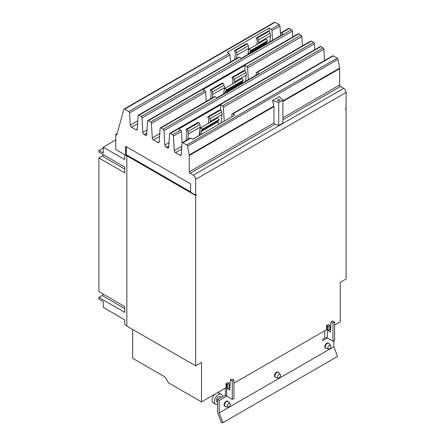 <?xml version="1.0" encoding="UTF-8"?>
<svg xmlns="http://www.w3.org/2000/svg" width="445" height="445" viewBox="0 0 445 445"><rect width="100%" height="100%" fill="white"/><g stroke="black" fill="none" stroke-linecap="round" stroke-linejoin="round"><path stroke-width="0.67" d="M217.549 404.321A5.718 3.304 -60 0 1 215.569 404.21L213.266 402.881A5.718 3.304 -60 0 1 212.087 400.266A5.718 3.304 -60 0 1 214.946 394.148M217.31 392.785A5.718 3.304 -60 0 1 218.985 392.98L221.287 394.303A5.718 3.304 -60 0 1 222.467 396.673M280.584 375.252A2.169 1.252 -60 0 1 279.766 377.288A2.169 1.252 -60 0 1 278.186 378.1A2.169 1.252 -60 0 1 277.513 377.021A2.169 1.252 -60 0 1 278.598 374.701A2.169 1.252 -60 0 1 280.317 374.406A2.169 1.252 -60 0 1 280.584 375.252M230.249 404.31A2.169 1.252 -60 0 1 229.431 406.346A2.169 1.252 -60 0 1 227.851 407.164A2.169 1.252 -60 0 1 227.178 406.085A2.169 1.252 -60 0 1 228.263 403.76A2.169 1.252 -60 0 1 229.982 403.47A2.169 1.252 -60 0 1 230.249 404.31M330.919 346.188A2.169 1.252 -60 0 1 330.101 348.224A2.169 1.252 -60 0 1 328.521 349.041A2.169 1.252 -60 0 1 327.848 347.962A2.169 1.252 -60 0 1 328.933 345.637A2.169 1.252 -60 0 1 330.652 345.348A2.169 1.252 -60 0 1 330.919 346.188M215.569 404.21A5.718 3.304 -60 0 1 214.384 401.59A5.718 3.304 -60 0 1 216.882 395.839A5.718 3.304 -60 0 1 221.287 394.303M103.268 147.963L98.907 150.482L98.907 152.129L124.745 167.047L124.745 172.86L98.907 157.942L102.172 156.056A3.56 2.053 120 0 0 103.535 154.804M98.907 157.942L98.907 291.62L124.745 306.538L124.745 312.351L98.907 297.432L102.172 295.547A3.56 2.053 120 0 0 103.535 294.295M278.186 378.1L275.772 377.61A2.965 1.713 -60 0 1 275.466 377.493A2.965 1.713 -60 0 1 274.854 376.136A2.965 1.713 -60 0 1 276.145 373.149A2.965 1.713 -60 0 1 278.431 372.354A2.965 1.713 -60 0 1 278.687 372.565L280.317 374.406M227.851 407.164L225.437 406.669A2.965 1.713 -60 0 1 225.131 406.552A2.965 1.713 -60 0 1 224.519 405.195A2.965 1.713 -60 0 1 225.81 402.213A2.965 1.713 -60 0 1 228.096 401.418A2.965 1.713 -60 0 1 228.352 401.624L229.982 403.47M328.521 349.041L326.107 348.546A2.965 1.713 -60 0 1 325.801 348.435A2.965 1.713 -60 0 1 325.189 347.072A2.965 1.713 -60 0 1 326.48 344.091A2.965 1.713 -60 0 1 328.766 343.295A2.965 1.713 -60 0 1 329.022 343.507L330.652 345.348M221.176 397.418L219.908 396.69A2.965 1.713 120 0 0 217.622 397.485A2.965 1.713 120 0 0 216.331 400.467A2.965 1.713 120 0 0 216.943 401.829L217.549 402.18M225.509 394.921L217.549 399.51L217.549 412.476L221.538 422.75L222.967 422.622L337.566 356.456L333.806 346.755L333.806 340.787M186.088 140.459L186.95 132.805A2.264 1.307 -120 0 0 186.75 131.536L185.932 129.434L187.273 129.317L188.085 131.414A4.45 2.57 60 0 1 188.485 133.906L187.857 139.435M199.989 129.234L200.228 127.125A4.45 2.57 -120 0 0 199.833 124.633L199.015 122.536L197.68 122.653L185.932 129.434M199.015 122.536L187.273 129.317M199.282 135.558A2.264 1.307 60 0 1 199.293 135.402L199.833 130.646M218.428 124.5L218.15 121.758A2.264 1.307 60 0 1 218.356 120.723L219.168 119.56L217.833 117.897L201.057 127.587L202.392 129.25L219.168 119.56M202.392 129.25L201.574 130.407A2.264 1.307 -120 0 0 201.374 131.442L201.646 134.19M200.261 134.991L199.844 130.774A4.45 2.57 60 0 1 200.239 128.744L201.057 127.587M208.41 123.337L208.766 120.211A2.264 1.307 -120 0 0 208.56 118.943L207.748 116.84L209.083 116.724L209.901 118.821A4.45 2.57 60 0 1 210.296 121.313L210.185 122.314M221.093 122.965A2.264 1.307 60 0 1 221.104 122.809L222.044 114.532A4.45 2.57 -120 0 0 221.643 112.04L220.826 109.943L219.491 110.06L207.748 116.84M220.826 109.943L209.083 116.724M210.535 98.94L211.164 93.389A2.264 1.307 -120 0 0 210.958 92.121L210.146 90.018L211.481 89.901L212.298 91.998A4.45 2.57 60 0 1 212.693 94.49L212.304 97.917M224.202 89.818L224.441 87.71A4.45 2.57 -120 0 0 224.041 85.218L223.229 83.12L221.888 83.237L210.146 90.018M223.229 83.12L211.481 89.901M223.74 93.862L224.041 91.231M242.436 83.07L242.364 82.342A2.264 1.307 60 0 1 242.564 81.307L243.382 80.15L242.041 78.487L225.265 88.171L226.6 89.834L243.382 80.15M226.6 89.834L225.787 90.991A2.264 1.307 -120 0 0 225.582 92.026L225.654 92.755M224.269 93.556L224.052 91.359A4.45 2.57 60 0 1 224.447 89.328L225.265 88.171M232.618 83.927L232.974 80.795A2.264 1.307 -120 0 0 232.768 79.527L231.956 77.43L233.291 77.308L234.109 79.41A4.45 2.57 60 0 1 234.504 81.897L234.393 82.903M245.557 81.268L246.252 75.116A4.45 2.57 -120 0 0 245.851 72.63L245.039 70.527L243.699 70.644L231.956 77.43M245.039 70.527L233.291 77.308M234.776 59.524L235.405 53.99A2.264 1.307 -120 0 0 235.205 52.727L234.387 50.624L235.722 50.508L236.54 52.605A4.45 2.57 60 0 1 236.935 55.091L236.551 58.501M248.444 50.419L248.683 48.31A4.45 2.57 -120 0 0 248.282 45.824L247.47 43.727L246.135 43.844L234.387 50.624M247.47 43.727L235.722 50.508M247.987 54.462L248.282 51.837M266.677 43.671L266.605 42.943A2.264 1.307 60 0 1 266.805 41.913L267.623 40.751L266.288 39.088L249.506 48.778L250.846 50.441L267.623 40.751M250.846 50.441L250.029 51.598A2.264 1.307 -120 0 0 249.829 52.632L249.901 53.361M248.516 54.157L248.293 51.965A4.45 2.57 60 0 1 248.694 49.935L249.506 48.778M256.865 44.528L257.216 41.402A2.264 1.307 -120 0 0 257.015 40.133L256.198 38.031L257.538 37.914L258.35 40.011A4.45 2.57 60 0 1 258.751 42.503L258.634 43.504M269.798 41.869L270.493 35.722A4.45 2.57 -120 0 0 270.098 33.23L269.281 31.133L267.946 31.25L256.198 38.031M269.281 31.133L257.538 37.914M98.907 297.432L98.907 299.079L103.268 301.599L103.268 307.412L124.734 319.805L124.734 324.65L126.842 325.862M115.756 139.98L103.268 147.189L124.734 159.583L124.734 154.738L126.842 155.956M103.268 147.189L103.268 153.002L98.907 150.482M330.98 321.835L332.632 320.884L334.601 322.019L332.949 322.97L330.98 321.835L330.507 332.048L328.193 330.713L328.193 326.33L329.845 325.373L329.845 329.762L330.591 330.19M329.845 329.762L328.193 330.713M328.193 326.33L327.32 325.823L327.32 338.028L322.708 340.703L322.708 339.179L324.705 338.028A1.852 1.068 180 0 1 327.32 338.028L332.949 341.276L332.949 322.97M332.949 341.276L334.601 340.325L334.601 322.019M275.466 377.493L275.021 377.238A2.965 1.713 -60 0 1 274.404 375.88A2.965 1.713 -60 0 1 275.7 372.893A2.965 1.713 -60 0 1 277.986 372.098L278.431 372.354M228.096 401.418L227.651 401.162A2.965 1.713 120 0 0 225.365 401.952A2.965 1.713 120 0 0 224.069 404.939A2.965 1.713 120 0 0 224.686 406.296L225.131 406.552M328.766 343.295L328.321 343.039A2.965 1.713 120 0 0 326.035 343.835A2.965 1.713 120 0 0 324.739 346.816A2.965 1.713 120 0 0 325.356 348.174L325.801 348.435M217.549 399.51L219.201 400.467L219.201 412.921L333.806 346.755M219.201 412.921L222.967 422.622M229.175 387.884L227.523 388.835L227.523 384.447L226.65 383.946A4.189 2.42 180 0 1 226.077 383.529L227.829 382.522A1.852 1.068 0 0 0 228.302 382.995L229.175 383.495L229.175 387.884L229.92 388.313M230.31 379.958L231.962 379.001L233.931 380.141L232.279 381.092L230.31 379.958L229.837 390.17L227.523 388.835M225.426 388.096L225.426 394.442A4.189 2.42 0 0 0 226.65 396.15L232.279 399.399L232.279 381.092M232.279 399.399L233.931 398.447L233.931 380.141M226.666 396.156L219.201 400.467M327.32 325.823A1.852 1.068 0 0 0 326.502 325.551L328.254 324.539A4.189 2.42 180 0 1 328.972 324.872L329.845 325.373M227.523 384.447L229.175 383.495M132.688 329.472L132.688 358.336L165.201 377.104L168.499 382.828L201.529 401.896L226.077 387.723L226.077 383.529M200.189 134.251L199.371 134.724M190.649 191.862L127.509 155.411L126.842 155.8L126.842 326.096L195.683 365.846L201.529 362.469L201.529 401.896M127.342 155.511L126.319 154.871L125.646 155.261L125.646 146.344L190.649 183.874L190.649 192.273L195.683 195.183L196.356 194.793L196.356 195.155L196.039 194.977M195.683 195.183L195.683 179.313L346.093 92.471L346.093 108.341L345.426 108.73L345.426 109.092L346.093 108.708L346.093 279.004L340.247 282.38L340.247 321.807L334.601 325.067M330.724 327.303L329.845 327.815M326.502 325.551L326.502 329.739L233.931 383.19M230.054 385.426L229.175 385.932M126.842 155.8L195.683 195.544L195.683 365.846M195.683 195.544L196.356 195.155M346.093 108.708L345.776 108.524M231.767 116.801L231.923 114.326A1.185 0.684 60 0 1 232.168 113.853A1.185 0.684 60 0 1 232.763 113.909L234.765 115.066L192.819 139.285L190.816 138.128A1.185 0.684 -120 0 0 190.221 138.067L182.228 142.684A1.185 0.684 -120 0 0 181.988 143.162L181.265 154.604A1.78 1.029 60 0 1 180.904 155.322A1.78 1.029 60 0 1 180.014 155.233L175.547 152.652A1.78 1.029 60 0 1 174.295 150.577L173.444 136.092A1.185 0.684 -120 0 0 172.61 134.713L170.385 133.428A1.185 0.684 -120 0 0 169.79 133.367A1.185 0.684 -120 0 0 169.551 133.845L168.7 147.351A1.78 1.029 60 0 1 168.338 148.063A1.78 1.029 60 0 1 167.448 147.974L166.102 147.2A1.78 1.029 60 0 1 164.85 145.126L163.999 130.641A1.185 0.684 -120 0 0 163.165 129.256L160.94 127.971A1.185 0.684 -120 0 0 160.345 127.915A1.185 0.684 -120 0 0 160.1 128.388L159.254 141.894A1.78 1.029 60 0 1 158.887 142.611A1.78 1.029 60 0 1 157.997 142.522L153.536 139.947A1.78 1.029 60 0 1 152.279 137.867L151.434 123.387A1.185 0.684 -120 0 0 150.599 122.002L148.374 120.717A1.185 0.684 -120 0 0 147.779 120.656A1.185 0.684 -120 0 0 147.534 121.135L146.689 134.64A1.78 1.029 60 0 1 146.322 135.352A1.78 1.029 60 0 1 145.432 135.269L144.091 134.49A1.78 1.029 60 0 1 142.834 132.415L141.988 117.931A1.185 0.684 -120 0 0 141.148 116.546L138.923 115.261A1.185 0.684 -120 0 0 138.334 115.205A1.185 0.684 -120 0 0 138.089 115.683L137.244 129.184A1.78 1.029 60 0 1 136.876 129.901A1.78 1.029 60 0 1 135.986 129.812L131.525 127.237A1.78 1.029 60 0 1 130.268 125.162L129.551 112.885A1.185 0.684 -120 0 0 128.711 111.5L124.633 109.147A1.185 0.684 -120 0 0 124.038 109.086A1.185 0.684 -120 0 0 123.827 109.392L116.807 134.902L115.756 134.295L117.207 133.456M182.1 142.801L181.438 131.481A1.185 0.684 -120 0 0 180.603 130.096L178.729 129.011L220.676 104.798L222.55 105.877A1.185 0.684 60 0 1 223.384 107.262L224.197 121.168M220.676 104.798L220.676 109.954M256.136 75.155L256.281 72.863A1.185 0.684 60 0 1 256.526 72.385A1.185 0.684 60 0 1 257.115 72.446L258.979 73.52L217.032 97.733L215.169 96.66A1.185 0.684 -120 0 0 214.579 96.604L160.345 127.915M206.213 101.432L205.668 92.076A1.185 0.684 -120 0 0 204.828 90.691L202.937 89.595L244.884 65.382L246.775 66.472A1.185 0.684 60 0 1 247.609 67.857L248.304 79.677M244.884 65.382L244.884 70.544M280.361 35.772L280.506 33.458A1.185 0.684 60 0 1 280.751 32.98A1.185 0.684 60 0 1 281.346 33.041L283.22 34.12L241.273 58.34L239.399 57.255A1.185 0.684 -120 0 0 238.804 57.199L138.334 115.205M230.438 62.027L230.02 54.88A1.185 0.684 -120 0 0 229.186 53.495L227.178 52.338L269.125 28.118L271.133 29.281A1.185 0.684 60 0 1 271.967 30.66L272.529 40.295M269.125 28.118L269.125 31.144M126.319 146.733L126.319 154.871M195.683 179.313A3.371 1.947 -120 0 0 193.302 175.185L190.071 173.322A1.185 0.684 60 0 1 189.231 171.865L189.231 155.5A2.609 1.507 -120 0 0 189.181 154.971L187.556 146.221A1.185 0.684 -120 0 0 186.744 145.003L182.823 142.745A1.185 0.684 -120 0 0 182.228 142.684M346.093 92.471A3.371 1.947 -120 0 0 343.712 88.344L340.481 86.48A1.185 0.684 60 0 1 339.646 85.028L339.646 68.658A2.609 1.507 -120 0 0 339.591 68.13L337.966 59.38A1.185 0.684 -120 0 0 337.154 58.167L333.233 55.903A1.185 0.684 -120 0 0 332.637 55.848L232.168 113.853M324.516 60.537L323.86 49.256A1.185 0.684 -120 0 0 323.02 47.871L320.795 46.586A1.185 0.684 -120 0 0 320.205 46.53L169.79 133.367M314.754 49.673L314.409 43.805A1.185 0.684 -120 0 0 313.575 42.42L311.35 41.135A1.185 0.684 -120 0 0 310.755 41.074L256.526 72.385M302.394 45.902L301.844 36.546A1.185 0.684 -120 0 0 301.009 35.161L298.784 33.876A1.185 0.684 -120 0 0 298.189 33.82L147.779 120.656M292.743 36.963L292.398 31.094A1.185 0.684 -120 0 0 291.558 29.709L289.339 28.424A1.185 0.684 -120 0 0 288.744 28.363L280.751 32.98M280.45 34.387L279.961 26.049A1.185 0.684 -120 0 0 279.121 24.664L275.043 22.311A1.185 0.684 -120 0 0 274.454 22.25L124.038 109.086M115.756 134.295L115.756 149.548L125.646 155.261M278.742 125.507L275.027 124.272L273.964 122.948L273.964 106.578L272.551 100.487L279.327 96.571L282.903 100.147L282.903 123.104L278.742 125.507L278.742 102.55L272.551 100.487M282.903 100.147L278.742 102.55M277.886 100.715A1.307 0.751 180 0 1 277.502 100.186A1.307 0.751 180 0 1 278.309 99.485A1.307 0.751 180 0 1 279.733 99.652A1.307 0.751 180 0 1 280.111 100.186A1.307 0.751 180 0 1 279.31 100.882A1.307 0.751 180 0 1 277.886 100.715M124.745 169.089L102.172 156.056M124.745 308.58L102.172 295.547M199.833 124.633L188.085 131.414M200.228 127.125L188.485 133.906M199.293 135.402L192.696 139.213M201.374 131.442L218.15 121.758M201.574 130.407L218.356 120.723M221.643 112.04L209.901 118.821M222.044 114.532L210.296 121.313M221.104 122.809L218.412 124.366M224.041 85.218L212.298 91.998M224.441 87.71L212.693 94.49M225.582 92.026L242.364 82.342M225.787 90.991L242.564 81.307M245.851 72.63L234.109 79.41M246.252 75.116L234.504 81.897M248.282 45.824L236.54 52.605M248.683 48.31L236.935 55.091M249.829 52.632L266.605 42.943M250.029 51.598L266.805 41.913M270.098 33.23L258.35 40.011M270.493 35.722L258.751 42.503M324.705 338.028L324.705 330.78M226.65 396.15L226.65 383.946M128.711 111.5L229.186 53.495M129.551 112.885L230.02 54.88M130.268 125.162L137.766 120.829M131.525 127.237L137.583 123.738M135.986 129.812L137.249 129.083M138.923 115.261L239.399 57.255M150.599 122.002L204.828 90.691M151.434 123.387L205.668 92.076M152.279 137.867L159.777 133.539M153.536 139.947L159.599 136.448M157.997 142.522L159.26 141.794M160.94 127.971L215.169 96.66M172.61 134.713L180.603 130.096M173.444 136.092L181.438 131.481M174.295 150.577L181.794 146.249M175.547 152.652L181.61 149.153M180.014 155.233L181.276 154.504M182.823 142.745L190.816 138.128M193.302 175.185L343.712 88.344M186.744 145.003L337.154 58.167M232.763 113.909L333.233 55.903M223.384 107.262L323.86 49.256M222.55 105.877L323.02 47.871M170.385 133.428L320.795 46.586M167.448 147.974L168.705 147.245M166.102 147.2L168.811 145.637M164.85 145.126L168.989 142.734M163.999 130.641L314.409 43.805M163.165 129.256L313.575 42.42M257.115 72.446L311.35 41.135M247.609 67.857L301.844 36.546M246.775 66.472L301.009 35.161M148.374 120.717L298.784 33.876M145.432 135.269L146.694 134.54M144.091 134.49L146.794 132.927M142.834 132.415L146.978 130.023M141.988 117.931L292.398 31.094M141.148 116.546L291.558 29.709M281.346 33.041L289.339 28.424M271.967 30.66L279.961 26.049M271.133 29.281L279.121 24.664M124.633 109.147L275.043 22.311M282.903 117.786L339.646 85.028M282.903 101.415L339.646 68.658M282.903 119.727L340.481 86.48M190.071 173.322L275.027 124.272M189.231 171.865L273.964 122.948M189.231 155.5L273.964 106.578M189.181 154.971L273.903 106.06M187.556 146.221L337.966 59.38M282.903 100.859L339.591 68.13"/></g></svg>
